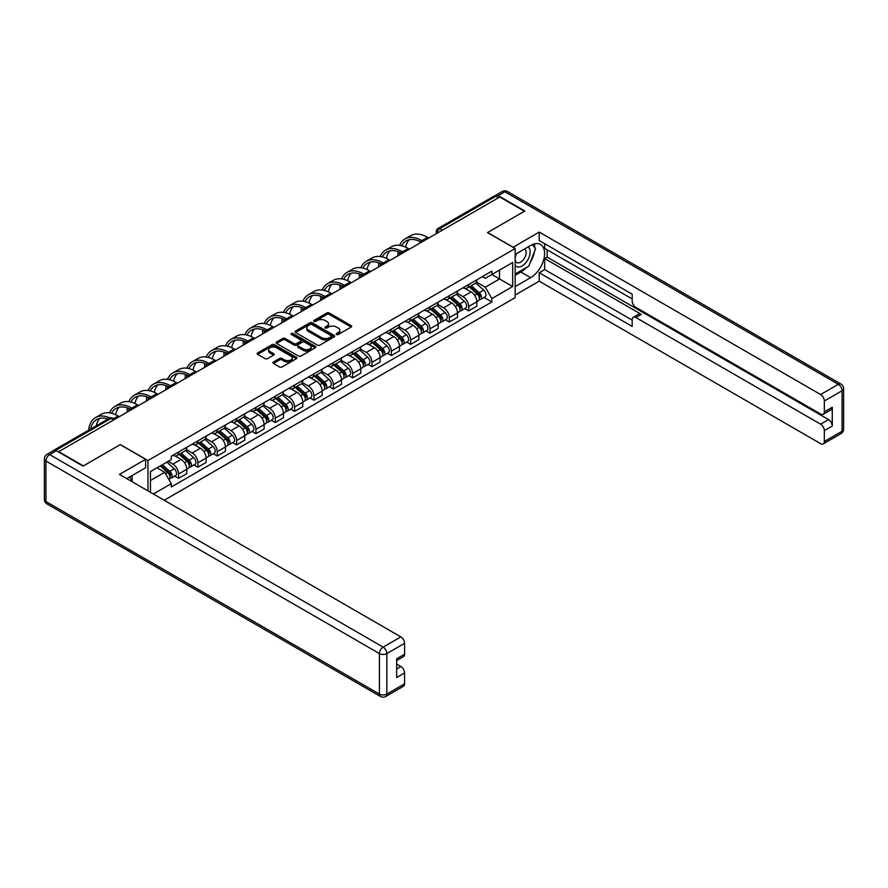 <?xml version="1.0" encoding="UTF-8"?>
<svg xmlns="http://www.w3.org/2000/svg" width="888" height="888" viewBox="0 0 888 888"><rect width="100%" height="100%" fill="white"/><g stroke="black" fill="none" stroke-linecap="round" stroke-linejoin="round"><path stroke-width="1.33" d="M336.552 334.521A1.21 0.699 0 0 0 338.261 334.521L351.193 327.05A1.721 0.999 0 0 0 351.692 326.351A1.721 0.999 0 0 0 351.193 325.641L329.281 312.998A1.721 0.999 0 0 0 326.851 312.998L313.919 320.468A1.21 0.699 0 0 0 315.629 321.445L317.294 320.479A5.506 3.175 0 0 1 325.086 320.479L326.917 321.534A5.506 3.175 0 0 1 328.527 323.787A5.506 3.175 0 0 1 326.917 326.029L325.241 326.995A1.21 0.699 0 0 0 326.939 327.983L328.616 327.017A5.506 3.175 0 0 1 336.408 327.017L338.228 328.072A5.506 3.175 0 0 1 339.838 330.314A5.506 3.175 0 0 1 338.228 332.567L336.552 333.533A1.21 0.699 0 0 0 336.552 334.521L336.552 333.533M273.437 362.038A1.721 0.999 0 0 0 272.927 362.737A1.721 0.999 0 0 0 273.437 363.447L279.576 366.988A1.721 0.999 0 0 0 282.007 366.988L296.37 358.697A1.721 0.999 0 0 0 296.87 357.997A1.721 0.999 0 0 0 296.37 357.298L274.47 344.644A1.721 0.999 0 0 0 272.028 344.644L257.675 352.936A1.721 0.999 0 0 0 257.176 353.646A1.721 0.999 0 0 0 257.675 354.345L265.101 358.63A1.721 0.999 0 0 0 267.532 358.63L273.671 355.078A1.721 0.999 0 0 0 274.181 354.379A1.721 0.999 0 0 0 273.671 353.679L269.996 351.548A4.607 2.653 0 0 1 268.642 349.672A4.607 2.653 0 0 1 271.484 347.219A4.607 2.653 0 0 1 276.501 347.796L290.92 356.121A4.607 2.653 0 0 1 292.274 357.997A4.607 2.653 0 0 1 289.433 360.45A4.607 2.653 0 0 1 284.415 359.873L282.007 358.486A1.721 0.999 0 0 0 279.576 358.486L273.437 362.038L273.437 363.447L279.576 359.918L279.576 358.486M147.963 460.528L120.324 444.577L83.383 465.9L58.708 451.659L499.789 197.003L524.453 211.244L487.512 232.578L515.162 248.54L147.963 460.528L147.963 490.875M317.416 345.143A1.721 0.999 0 0 0 319.858 345.143L334.21 336.852A1.721 0.999 0 0 0 334.721 336.152A1.721 0.999 0 0 0 334.21 335.442L312.31 322.799A1.721 0.999 0 0 0 309.879 322.799L295.515 331.091A1.721 0.999 0 0 0 295.016 331.79A1.721 0.999 0 0 0 295.515 332.501L317.416 345.143M291.797 334.776A1.21 0.699 0 0 1 293.018 334.943L315.273 347.785L300.932 356.066A1.721 0.999 0 0 1 298.501 356.066L276.601 343.423L282.739 339.893L282.739 338.472L276.601 342.013A1.721 0.999 0 0 0 276.09 342.713A1.721 0.999 0 0 0 276.601 343.423L276.601 342.013M282.739 339.893A1.721 0.999 0 0 1 285.17 339.893L285.17 338.472A1.721 0.999 0 0 0 282.739 338.472M285.17 338.472L294.061 343.601A1.721 0.999 0 0 0 296.492 343.601L300.566 341.247A1.721 0.999 0 0 0 301.076 340.537A1.721 0.999 0 0 0 300.566 339.838L291.32 334.499A1.21 0.699 0 0 1 293.018 333.511L315.296 346.376A1.721 0.999 0 0 1 315.795 347.075A1.721 0.999 0 0 1 315.296 347.774L315.296 346.376M164.202 500.255L515.162 297.635L515.162 248.54M53.591 450.538A3.508 2.02 -120 0 0 53.114 450.693A3.508 2.02 -120 0 0 52.736 451.037M442.391 230.147L439.782 228.638A3.508 2.02 60 0 0 438.028 228.471L494.194 196.048A3.508 2.02 60 0 1 495.937 196.215L439.782 228.638A3.508 2.02 120 0 0 437.307 232.934L437.307 233.078M498.545 197.724L495.937 196.215M468.664 284.537A8.07 4.651 60 0 1 466.999 288.156L475.18 283.439A8.07 4.651 -120 0 0 476.856 279.809M457.054 293.218L462.97 296.636A8.07 4.651 60 0 1 468.664 306.515L476.856 301.787A8.07 4.651 -120 0 0 471.151 291.908L465.29 288.533M476.856 301.787L476.856 306.149L468.664 310.878L464.746 308.613M466.999 288.156A8.07 4.651 60 0 1 463.025 287.79M468.664 306.515L468.664 310.878M449.328 295.704A8.07 4.651 60 0 1 447.663 299.323L455.844 294.594A8.07 4.651 -120 0 0 457.509 290.975M445.41 319.78L449.328 322.044L457.509 317.316L457.509 312.953A8.07 4.651 -120 0 0 451.814 303.074L445.954 299.689M447.663 299.323A8.07 4.651 60 0 1 443.689 298.956M437.717 304.384L443.623 307.803A8.07 4.651 60 0 1 449.328 317.671L449.328 322.044M429.992 306.871A8.07 4.651 60 0 1 428.327 310.489L436.508 305.761A8.07 4.651 -120 0 0 438.173 302.142M426.074 330.947L429.992 333.211L438.173 328.482L438.173 324.12A8.07 4.651 -120 0 0 432.467 314.241L426.617 310.856M428.327 310.489A8.07 4.651 60 0 1 424.353 310.123M418.381 315.551L424.286 318.959A8.07 4.651 60 0 1 429.992 328.838L429.992 333.211M410.656 318.037A8.07 4.651 60 0 1 408.98 321.656L417.16 316.927A8.07 4.651 -120 0 0 418.836 313.309M406.726 342.102L410.656 344.378L418.836 339.649L418.836 335.287A8.07 4.651 -120 0 0 413.131 325.408L407.281 322.022M408.98 321.656A8.07 4.651 60 0 1 405.017 321.29M399.045 326.717L404.95 330.125A8.07 4.651 60 0 1 410.656 340.004L410.656 344.378M391.308 329.204A8.07 4.651 60 0 1 389.643 332.822L397.824 328.094A8.07 4.651 -120 0 0 399.5 324.475M387.39 353.269L391.308 355.533L399.5 350.816L399.5 346.442A8.07 4.651 -120 0 0 393.795 336.574L387.934 333.189M389.643 332.822A8.07 4.651 60 0 1 385.67 332.456M379.698 337.884L385.614 341.292A8.07 4.651 60 0 1 391.308 351.171L391.308 355.533M371.972 340.359A8.07 4.651 60 0 1 370.307 343.989L378.488 339.26A8.07 4.651 -120 0 0 380.153 335.642M368.054 364.435L371.972 366.7L380.153 361.982L380.153 357.609A8.07 4.651 -120 0 0 374.459 347.741L368.598 344.355M370.307 343.989A8.07 4.651 60 0 1 366.333 343.623M360.361 349.051L366.278 352.458A8.07 4.651 60 0 1 371.972 362.337L371.972 366.7M352.636 351.526A8.07 4.651 60 0 1 350.971 355.144L359.152 350.427A8.07 4.651 -120 0 0 360.817 346.808M348.718 375.602L352.636 377.866L360.817 373.149L360.817 368.775A8.07 4.651 -120 0 0 355.111 358.896L349.262 355.522M350.971 355.144A8.07 4.651 60 0 1 346.997 354.789M341.025 360.217L346.931 363.625A8.07 4.651 60 0 1 352.636 373.504L352.636 377.866M333.3 362.693A8.07 4.651 60 0 1 331.624 366.311L339.804 361.594A8.07 4.651 -120 0 0 341.48 357.975M329.37 386.768L333.3 389.033L341.48 384.304L341.48 379.942A8.07 4.651 -120 0 0 335.775 370.063L329.925 366.689M331.624 366.311A8.07 4.651 60 0 1 327.661 365.956M321.689 371.373L327.594 374.791A8.07 4.651 60 0 1 333.3 384.671L333.3 389.033M313.952 373.859A8.07 4.651 60 0 1 312.287 377.478L320.468 372.76A8.07 4.651 -120 0 0 322.144 369.131M310.034 397.935L313.964 400.199L322.144 395.471L322.144 391.109A8.07 4.651 -120 0 0 316.439 381.23L310.578 377.855M312.287 377.478A8.07 4.651 60 0 1 308.314 377.111M302.342 382.539L308.258 385.958A8.07 4.651 60 0 1 313.964 395.837L313.964 400.199M294.616 385.026A8.07 4.651 60 0 1 292.951 388.644L301.132 383.916A8.07 4.651 -120 0 0 302.797 380.297M290.698 409.102L294.616 411.366L302.797 406.637L302.797 402.275A8.07 4.651 -120 0 0 297.103 392.396L291.242 389.011M292.951 388.644A8.07 4.651 60 0 1 288.977 388.278M283.006 393.706L288.922 397.125A8.07 4.651 60 0 1 294.616 406.993L294.616 411.366M275.28 396.192A8.07 4.651 60 0 1 273.615 399.811L281.796 395.082A8.07 4.651 -120 0 0 283.461 391.464M271.362 420.268L275.28 422.533L283.461 417.804L283.461 413.442A8.07 4.651 -120 0 0 277.755 403.563L271.906 400.177M273.615 399.811A8.07 4.651 60 0 1 269.641 399.445M263.669 404.873L269.575 408.28A8.07 4.651 60 0 1 275.28 418.159L275.28 422.533M255.944 407.359A8.07 4.651 60 0 1 254.268 410.978L262.448 406.249A8.07 4.651 -120 0 0 264.125 402.63M252.014 431.424L255.944 433.699L264.125 428.971L264.125 424.608A8.07 4.651 -120 0 0 258.419 414.729L252.569 411.344M254.268 410.978A8.07 4.651 60 0 1 250.305 410.611M244.333 416.039L250.238 419.447A8.07 4.651 60 0 1 255.944 429.326L255.944 433.699M236.608 418.526A8.07 4.651 60 0 1 234.932 422.144L243.112 417.416A8.07 4.651 -120 0 0 244.788 413.797M232.678 442.59L236.608 444.855L244.788 440.137L244.788 435.775A8.07 4.651 -120 0 0 239.083 425.896L233.222 422.51M234.932 422.144A8.07 4.651 60 0 1 230.958 421.778M224.986 427.206L230.902 430.613A8.07 4.651 60 0 1 236.608 440.492L236.608 444.855M217.26 429.681A8.07 4.651 60 0 1 215.595 433.311L223.776 428.582A8.07 4.651 -120 0 0 225.441 424.964M213.342 453.757L217.26 456.021L225.441 451.304L225.441 446.93A8.07 4.651 -120 0 0 219.747 437.063L213.886 433.677M215.595 433.311A8.07 4.651 60 0 1 211.622 432.944M205.65 438.372L211.566 441.78A8.07 4.651 60 0 1 217.26 451.659L217.26 456.021M197.924 440.848A8.07 4.651 60 0 1 196.259 444.466L204.44 439.749A8.07 4.651 -120 0 0 206.105 436.13M194.006 464.924L197.924 467.188L206.105 462.47L206.105 458.097A8.07 4.651 -120 0 0 200.399 448.218L194.55 444.844M196.259 444.466A8.07 4.651 60 0 1 192.285 444.111M186.314 449.539L192.219 452.947A8.07 4.651 60 0 1 197.924 462.826L197.924 467.188M178.588 452.014A8.07 4.651 60 0 1 176.912 455.633L185.093 450.915A8.07 4.651 -120 0 0 186.769 447.297M174.659 476.09L178.588 478.355L186.769 473.626L186.769 469.264A8.07 4.651 -120 0 0 181.063 459.385L175.214 456.01M176.912 455.633A8.07 4.651 60 0 1 172.949 455.278M168.176 461.394L172.883 464.113A8.07 4.651 60 0 1 178.588 473.992L178.588 478.355M482.373 276.634L485.281 278.31L512.676 262.493L499.533 270.085L499.533 278.954L485.281 287.19L476.401 282.051M150.449 492.307L150.449 471.628L171.273 459.607L171.273 456.243L491.852 271.151L491.852 274.514L512.676 286.546L491.852 298.568L485.281 287.19M512.676 262.493L512.676 286.546M150.449 480.497L164.702 472.272L171.273 483.649L171.273 487.013L491.852 301.931L491.852 298.568M171.273 483.649L153.358 493.994M164.702 472.272L157.021 467.832M484.082 297.447L491.852 301.931M337.04 334.687L338.228 333.999A5.506 3.175 0 0 0 339.838 331.746L339.838 330.314M328.527 323.787L328.527 325.219A5.506 3.175 0 0 1 326.917 327.461L325.718 328.149M351.16 327.062L329.281 314.43A1.721 0.999 0 0 0 326.851 314.43L314.408 321.623M334.188 336.863L312.31 324.231A1.721 0.999 0 0 0 309.879 324.231L295.538 332.512L295.515 331.091M331.169 336.641A1.21 0.699 0 0 0 331.169 335.653L311.943 324.553A1.21 0.699 0 0 0 310.245 324.553L308.48 325.574A5.506 3.175 0 0 0 306.86 327.827A5.506 3.175 0 0 0 308.48 330.07L321.623 337.662A5.506 3.175 0 0 0 329.404 337.662L331.169 336.641L331.169 338.073A1.21 0.699 0 0 0 331.524 337.584L331.524 336.152M306.86 327.827L306.86 329.259A5.506 3.175 0 0 0 308.48 331.502L308.48 330.07M331.169 338.073L329.404 339.094A5.506 3.175 0 0 1 321.623 339.094L308.48 331.502M285.17 339.893L294.061 345.032A1.721 0.999 0 0 0 296.492 345.032L300.566 342.668A1.721 0.999 0 0 0 301.076 341.969L301.076 340.537M303.274 348.917A4.607 2.653 0 0 0 308.291 349.495A4.607 2.653 0 0 0 311.133 347.041A4.607 2.653 0 0 0 309.79 345.155L304.706 342.224A1.721 0.999 0 0 0 302.275 342.224L298.19 344.577A1.721 0.999 0 0 0 297.691 345.277A1.721 0.999 0 0 0 298.19 345.987L303.274 348.917L303.274 350.349A4.607 2.653 0 0 0 308.291 350.927A4.607 2.653 0 0 0 311.133 348.473L311.133 347.041M297.691 345.277L297.691 346.709A1.721 0.999 0 0 0 298.19 347.419L298.19 345.987M303.274 350.349L298.19 347.419M292.274 357.997L292.274 359.429A4.607 2.653 0 0 1 289.433 361.882A4.607 2.653 0 0 1 284.415 361.305L282.007 359.918A1.721 0.999 0 0 0 279.576 359.918M268.642 349.672L268.642 351.104A4.607 2.653 0 0 0 269.996 352.98L269.996 351.548M273.671 353.679L273.671 355.078L269.996 352.98M296.37 357.298L296.37 358.697L274.47 346.076A1.721 0.999 0 0 0 272.028 346.076L257.698 354.356L257.675 352.936M469.23 286.868L477.111 293.906A4.385 2.531 60 0 1 478.488 300.677L476.845 301.62M469.441 287.057L473.149 289.199M470.018 286.413L478.787 294.239A2.109 1.21 60 0 1 479.453 297.491A2.109 1.21 60 0 1 479.265 297.569M471.339 285.659L479.22 292.685A4.385 2.531 60 0 1 480.597 299.467A4.385 2.531 60 0 1 479.265 299.6M475.735 283.017L483.683 290.11A4.385 2.531 60 0 1 485.059 296.892L480.597 299.467M428.749 238.017L427.572 237.34A33.833 19.536 -120 0 0 410.656 235.664L404.95 238.95A33.833 19.536 -120 0 0 399.567 245.377M422.022 240.715L421.867 240.626A33.833 19.536 -120 0 0 404.95 238.95M398.079 251.604A33.833 19.536 -120 0 0 397.946 254.445L397.946 255.8M399.567 254.867A31.557 18.215 60 0 1 399.733 252.236M401.609 245.754A31.557 18.215 60 0 1 406.094 240.926A31.557 18.215 60 0 1 420.379 241.691M405.705 247.197A31.557 18.215 60 0 1 409.202 239.727M449.894 298.035L457.775 305.072A4.385 2.531 60 0 1 459.151 311.843L457.509 312.787M450.094 298.224L453.812 300.366M450.682 297.58L459.451 305.405A2.109 1.21 60 0 1 460.117 308.658A2.109 1.21 60 0 1 459.917 308.735M451.992 296.814L459.873 303.851A4.385 2.531 60 0 1 461.249 310.634A4.385 2.531 60 0 1 459.929 310.767M456.388 294.183L464.335 301.276A4.385 2.531 60 0 1 465.712 308.047L461.249 310.634M430.547 309.202L438.428 316.228A4.385 2.531 60 0 1 439.804 323.01L438.173 323.954M430.758 309.39L434.465 311.533M431.346 308.747L440.115 316.572A2.109 1.21 60 0 1 440.77 319.824A2.109 1.21 60 0 1 440.581 319.891M432.656 307.981L440.537 315.018A4.385 2.531 60 0 1 441.913 321.789A4.385 2.531 60 0 1 440.592 321.933M437.051 305.35L444.999 312.443A4.385 2.531 60 0 1 446.375 319.214L441.913 321.789M513.053 247.319L539.205 232.079L820.612 394.538L838.339 384.304L504.872 191.775L498.179 195.649L524.83 211.033L487.634 232.501L513.053 247.175M515.162 254.401L530.658 245.454A19.725 11.389 120 0 1 540.514 244.478A19.725 11.389 120 0 1 543.534 260.284A19.725 11.389 120 0 1 530.658 277.667L515.162 286.613M515.162 295.06L539.205 281.174L539.205 272.727L632.178 326.407L632.178 319.68A5.261 3.041 -120 0 1 633.277 317.271A5.261 3.041 -120 0 1 635.897 317.538L820.612 424.175L828.548 419.591A5.261 3.041 60 0 1 832.267 426.04L832.267 407.281A5.261 3.041 60 0 1 831.179 409.69L823.243 414.274A5.261 3.041 -120 0 0 824.33 411.866L824.33 400.988A5.261 3.041 -120 0 0 820.612 394.538M547.141 249.828L547.141 257.12L544.666 258.552L544.666 269.575L539.205 272.727M544.666 243.667L544.666 248.396L632.178 298.923M823.243 414.274A5.261 3.041 -120 0 1 820.612 414.008L635.897 307.37A5.261 3.041 -120 0 1 632.178 300.932L632.178 294.194L539.205 240.526L539.205 232.079M539.205 281.174L820.612 443.645A5.261 3.041 -120 0 0 823.243 443.9A5.261 3.041 -120 0 0 824.33 441.491L824.33 430.613A5.261 3.041 -120 0 0 820.612 424.175M498.179 195.649A5.261 3.041 -120 0 0 495.548 195.382A5.261 3.041 -120 0 0 494.982 195.882M544.666 258.552L641.358 314.385L635.897 317.538M547.141 257.12L828.548 419.591M544.666 269.575L632.178 320.113M633.277 317.271L638.727 314.119A5.261 3.041 60 0 1 641.358 314.385M515.162 275.302L520.856 272.017A19.725 11.389 120 0 0 526.329 267.566M530.247 262.404A19.725 11.389 120 0 0 534.487 251.471M534.809 247.93A19.725 11.389 120 0 0 534.321 243.911M56.355 450.727L49.661 454.589A5.261 3.041 -120 0 0 47.031 454.334L53.724 450.471A5.261 3.041 60 0 1 56.355 450.727L83.006 466.111L120.202 444.644L145.61 459.318L145.61 467.765L128.005 477.922A19.725 11.389 120 0 0 126.818 478.665M145.61 459.318L119.458 474.414L400.854 636.885A5.261 3.041 60 0 1 404.573 643.323L404.573 654.212A5.261 3.041 60 0 1 403.485 656.609L396.647 660.561M132.101 480.308L132.101 475.568M396.647 668.953L400.854 666.522A5.261 3.041 60 0 1 404.573 672.96L404.573 683.838A5.261 3.041 60 0 1 403.485 686.246L385.758 696.481A5.261 3.041 -120 0 0 386.846 694.072L404.573 683.838M404.573 654.212L396.647 658.785L396.647 677.544L404.573 672.96M400.854 666.522L396.647 664.08M515.162 265.357A11.4 6.582 120 0 0 524.22 264.38A11.4 6.582 120 0 0 530.158 251.97A11.4 6.582 120 0 0 528.083 246.942M516.117 253.857A11.4 6.582 120 0 0 515.162 255.911M515.162 259.718A7.803 4.507 120 0 0 516.727 262.537A7.803 4.507 120 0 0 522.743 260.439A7.803 4.507 120 0 0 526.151 252.592A7.803 4.507 120 0 0 524.531 249.017A7.803 4.507 120 0 0 524.508 249.006M516.761 253.48A7.803 4.507 120 0 0 515.162 258.153M532.434 244.566L535.486 248.895L528.793 266.145L515.406 273.87M129.726 476.934L132.59 482.006M409.412 249.184L408.236 248.496A33.833 19.536 -120 0 0 391.319 246.831L385.614 250.116A33.833 19.536 -120 0 0 380.231 256.543M402.675 251.881L402.53 251.792A33.833 19.536 -120 0 0 385.614 250.116M378.743 262.77A33.833 19.536 -120 0 0 378.61 265.612L378.61 266.966M380.219 266.034A31.557 18.215 60 0 1 380.397 263.403M382.273 256.921A31.557 18.215 60 0 1 386.757 252.092A31.557 18.215 60 0 1 401.043 252.847M386.369 258.364A31.557 18.215 60 0 1 389.865 250.893M390.076 260.351L388.9 259.662A33.833 19.536 -120 0 0 371.983 257.986L366.278 261.283A33.833 19.536 -120 0 0 360.894 267.699M383.339 263.048L383.194 262.959A33.833 19.536 -120 0 0 366.278 261.283M359.407 273.937A33.833 19.536 -120 0 0 359.274 276.767L359.274 278.133M360.883 277.2A31.557 18.215 60 0 1 361.061 274.57M362.937 268.087A31.557 18.215 60 0 1 367.421 263.259A31.557 18.215 60 0 1 381.707 264.014M367.033 269.53A31.557 18.215 60 0 1 370.529 262.06M411.211 320.368L419.092 327.394A4.385 2.531 60 0 1 420.468 334.177L418.836 335.12M411.422 320.557L415.129 322.699M412.01 319.902L420.779 327.728A2.109 1.21 60 0 1 421.434 330.98A2.109 1.21 60 0 1 421.245 331.058M413.32 319.147L421.201 326.185A4.385 2.531 60 0 1 422.577 332.956A4.385 2.531 60 0 1 421.256 333.1M417.715 316.517L425.663 323.609A4.385 2.531 60 0 1 427.039 330.38L422.577 332.956M391.874 331.535L399.755 338.561A4.385 2.531 60 0 1 401.132 345.343L399.489 346.287M392.085 331.712L395.793 333.855M392.663 331.069L401.432 338.894A2.109 1.21 60 0 1 402.098 342.146A2.109 1.21 60 0 1 401.909 342.224M393.983 330.314L401.864 337.351A4.385 2.531 60 0 1 403.241 344.122A4.385 2.531 60 0 1 401.909 344.267M398.379 327.672L406.327 334.765A4.385 2.531 60 0 1 407.703 341.547L403.241 344.122M372.538 342.701L380.419 349.728A4.385 2.531 60 0 1 381.796 356.51L380.153 357.453M372.738 342.879L376.457 345.021M373.326 342.235L382.095 350.061A2.109 1.21 60 0 1 382.761 353.313A2.109 1.21 60 0 1 382.562 353.391M374.636 341.48L382.517 348.507A4.385 2.531 60 0 1 383.894 355.289A4.385 2.531 60 0 1 382.573 355.433M379.032 338.839L386.979 345.932A4.385 2.531 60 0 1 388.356 352.714L383.894 355.289M370.74 271.506L369.552 270.829A33.833 19.536 -120 0 0 352.636 269.153L346.942 272.45A33.833 19.536 -120 0 0 341.558 278.865M364.002 274.203L363.858 274.126A33.833 19.536 -120 0 0 346.942 272.45M340.06 285.092A33.833 19.536 -120 0 0 339.926 287.934L339.926 289.299M341.547 288.367A31.557 18.215 60 0 1 341.714 285.736M343.601 279.254A31.557 18.215 60 0 1 348.074 274.425A31.557 18.215 60 0 1 362.36 275.18M347.696 280.697A31.557 18.215 60 0 1 351.193 273.227M351.393 282.673L350.216 281.996A33.833 19.536 -120 0 0 333.3 280.319L327.594 283.616A33.833 19.536 -120 0 0 322.211 290.032M344.666 285.37L344.511 285.292A33.833 19.536 -120 0 0 327.594 283.616M320.723 296.259A33.833 19.536 -120 0 0 320.59 299.101L320.59 300.466M322.211 299.534A31.557 18.215 60 0 1 322.377 296.903M324.253 290.42A31.557 18.215 60 0 1 328.738 285.592A31.557 18.215 60 0 1 343.023 286.347M328.349 291.852A31.557 18.215 60 0 1 331.846 284.393M332.057 293.839L330.88 293.162A33.833 19.536 -120 0 0 313.964 291.486L308.258 294.783A33.833 19.536 -120 0 0 302.875 301.199M325.319 296.536L325.175 296.459A33.833 19.536 -120 0 0 308.258 294.783M301.387 307.426A33.833 19.536 -120 0 0 301.254 310.267L301.254 311.633M302.864 310.689A31.557 18.215 60 0 1 303.041 308.069M304.917 301.587A31.557 18.215 60 0 1 309.401 296.747A31.557 18.215 60 0 1 323.687 297.513M309.013 303.019A31.557 18.215 60 0 1 312.509 295.56M353.191 353.857L361.072 360.894A4.385 2.531 60 0 1 362.448 367.676L360.817 368.62M353.402 354.046L357.109 356.188M353.99 353.402L362.759 361.227A2.109 1.21 60 0 1 363.414 364.48A2.109 1.21 60 0 1 363.225 364.557M355.3 352.647L363.181 359.673A4.385 2.531 60 0 1 364.557 366.455A4.385 2.531 60 0 1 363.236 366.6M359.696 350.005L367.643 357.098A4.385 2.531 60 0 1 369.019 363.88L364.557 366.455M312.72 305.006L311.544 304.329A33.833 19.536 -120 0 0 294.627 302.653L288.922 305.938A33.833 19.536 -120 0 0 283.538 312.365M305.983 307.703L305.838 307.614A33.833 19.536 -120 0 0 288.922 305.938M282.051 318.592A33.833 19.536 -120 0 0 281.918 321.434L281.918 322.788M283.527 321.856A31.557 18.215 60 0 1 283.705 319.236M285.581 312.754A31.557 18.215 60 0 1 290.065 307.914A31.557 18.215 60 0 1 304.351 308.68M289.677 314.186A31.557 18.215 60 0 1 293.173 306.726M333.855 365.024L341.736 372.061A4.385 2.531 60 0 1 343.112 378.832L341.48 379.775M334.066 365.212L337.773 367.355M334.654 364.568L343.423 372.394A2.109 1.21 60 0 1 344.078 375.646A2.109 1.21 60 0 1 343.889 375.724M335.964 363.814L343.845 370.84A4.385 2.531 60 0 1 345.221 377.622A4.385 2.531 60 0 1 343.9 377.755M340.359 361.172L348.307 368.265A4.385 2.531 60 0 1 349.683 375.047L345.221 377.622M293.384 316.172L292.196 315.495A33.833 19.536 -120 0 0 275.28 313.819L269.586 317.105A33.833 19.536 -120 0 0 264.202 323.532M286.646 318.87L286.502 318.781A33.833 19.536 -120 0 0 269.586 317.105M262.704 329.759A33.833 19.536 -120 0 0 262.571 332.6L262.571 333.955M264.191 333.022A31.557 18.215 60 0 1 264.358 330.403M266.245 323.909A31.557 18.215 60 0 1 270.718 319.081A31.557 18.215 60 0 1 285.015 319.846M270.341 325.352A31.557 18.215 60 0 1 273.837 317.882M314.519 376.19L322.399 383.228A4.385 2.531 60 0 1 323.776 389.999L322.133 390.942M314.729 376.379L318.437 378.521M315.318 375.735L324.076 383.561A2.109 1.21 60 0 1 324.742 386.813A2.109 1.21 60 0 1 324.553 386.891M316.628 374.98L324.509 382.007A4.385 2.531 60 0 1 325.885 388.789A4.385 2.531 60 0 1 324.553 388.922M321.023 372.338L328.971 379.431A4.385 2.531 60 0 1 330.347 386.213L325.885 388.789M274.037 327.339L272.86 326.662A33.833 19.536 -120 0 0 255.944 324.986L250.238 328.271A33.833 19.536 -120 0 0 244.855 334.698M267.31 330.036L267.166 329.948A33.833 19.536 -120 0 0 250.238 328.271M243.368 340.925A33.833 19.536 -120 0 0 243.234 343.767L243.234 345.121M244.855 344.189A31.557 18.215 60 0 1 245.021 341.558M246.897 335.076A31.557 18.215 60 0 1 251.382 330.247A31.557 18.215 60 0 1 265.667 331.013M250.993 336.519A31.557 18.215 60 0 1 254.49 329.048M295.182 387.357L303.063 394.394A4.385 2.531 60 0 1 304.44 401.165L302.797 402.109M295.382 387.545L299.101 389.688M295.97 386.902L304.739 394.727A2.109 1.21 60 0 1 305.405 397.979A2.109 1.21 60 0 1 305.206 398.057M297.291 386.136L305.161 393.173A4.385 2.531 60 0 1 306.538 399.955A4.385 2.531 60 0 1 305.217 400.088M301.676 383.505L309.635 390.598A4.385 2.531 60 0 1 311 397.369L306.538 399.955M254.701 338.506L253.524 337.817A33.833 19.536 -120 0 0 236.608 336.152L230.902 339.438A33.833 19.536 -120 0 0 225.519 345.865M247.963 341.203L247.819 341.114A33.833 19.536 -120 0 0 230.902 339.438M224.031 352.092A33.833 19.536 -120 0 0 223.898 354.934L223.898 356.288M225.508 355.355A31.557 18.215 60 0 1 225.685 352.725M227.561 346.242A31.557 18.215 60 0 1 232.046 341.414A31.557 18.215 60 0 1 246.331 342.169M231.657 347.685A31.557 18.215 60 0 1 235.154 340.215M275.835 398.523L283.716 405.55A4.385 2.531 60 0 1 285.092 412.332L283.461 413.275M276.046 398.712L279.753 400.854M276.634 398.068L285.403 405.894A2.109 1.21 60 0 1 286.058 409.146A2.109 1.21 60 0 1 285.869 409.213M277.944 397.302L285.825 404.34A4.385 2.531 60 0 1 287.201 411.111A4.385 2.531 60 0 1 285.881 411.255M282.34 394.672L290.287 401.764A4.385 2.531 60 0 1 291.664 408.536L287.201 411.111M235.364 349.672L234.188 348.984A33.833 19.536 -120 0 0 217.271 347.308L211.566 350.605A33.833 19.536 -120 0 0 206.183 357.031M228.627 352.37L228.482 352.281A33.833 19.536 -120 0 0 211.566 350.605M204.695 363.259A33.833 19.536 -120 0 0 204.562 366.089L204.562 367.454M206.171 366.522A31.557 18.215 60 0 1 206.349 363.891M208.225 357.409A31.557 18.215 60 0 1 212.709 352.58A31.557 18.215 60 0 1 226.995 353.335M212.321 358.852A31.557 18.215 60 0 1 215.817 351.382M256.499 409.69L264.38 416.716A4.385 2.531 60 0 1 265.756 423.498L264.125 424.442M256.71 409.879L260.417 412.021M257.298 409.224L266.067 417.049A2.109 1.21 60 0 1 266.722 420.302A2.109 1.21 60 0 1 266.533 420.379M258.608 408.469L266.489 415.506A4.385 2.531 60 0 1 267.865 422.277A4.385 2.531 60 0 1 266.544 422.422M263.003 405.838L270.951 412.931A4.385 2.531 60 0 1 272.327 419.702L267.865 422.277M216.028 360.828L214.852 360.151A33.833 19.536 -120 0 0 197.924 358.475L192.23 361.771A33.833 19.536 -120 0 0 186.846 368.187M209.291 363.525L209.146 363.447A33.833 19.536 -120 0 0 192.23 361.771M185.348 374.414A33.833 19.536 -120 0 0 185.215 377.256L185.215 378.621M186.835 377.689A31.557 18.215 60 0 1 187.002 375.058M188.889 368.576A31.557 18.215 60 0 1 193.362 363.747A31.557 18.215 60 0 1 207.659 364.502M192.985 370.019A31.557 18.215 60 0 1 196.481 362.548M237.163 420.857L245.044 427.883A4.385 2.531 60 0 1 246.42 434.665L244.777 435.608M237.374 421.034L241.081 423.176M237.962 420.39L246.731 428.216A2.109 1.21 60 0 1 247.386 431.468A2.109 1.21 60 0 1 247.197 431.546M239.272 419.636L247.153 426.673A4.385 2.531 60 0 1 248.529 433.444A4.385 2.531 60 0 1 247.197 433.588M243.667 416.994L251.615 424.087A4.385 2.531 60 0 1 252.991 430.869L248.529 433.444M196.681 371.994L195.504 371.317A33.833 19.536 -120 0 0 178.588 369.641L172.883 372.938A33.833 19.536 -120 0 0 167.499 379.354M189.954 374.692L189.81 374.614A33.833 19.536 -120 0 0 172.883 372.938M166.012 385.581A33.833 19.536 -120 0 0 165.878 388.422L165.878 389.788M167.499 388.855A31.557 18.215 60 0 1 167.666 386.225M169.541 379.742A31.557 18.215 60 0 1 174.026 374.914A31.557 18.215 60 0 1 188.312 375.668M173.637 381.185A31.557 18.215 60 0 1 177.134 373.715M217.826 432.023L225.707 439.049A4.385 2.531 60 0 1 227.084 445.832L225.441 446.775M218.026 432.201L221.745 434.343M218.614 431.557L227.384 439.382A2.109 1.21 60 0 1 228.049 442.635A2.109 1.21 60 0 1 227.85 442.712M219.935 430.802L227.805 437.828A4.385 2.531 60 0 1 229.182 444.611A4.385 2.531 60 0 1 227.861 444.755M224.32 428.16L232.279 435.253A4.385 2.531 60 0 1 233.644 442.035L229.182 444.611M177.345 383.161L176.168 382.484A33.833 19.536 -120 0 0 159.252 380.808L153.546 384.104A33.833 19.536 -120 0 0 148.163 390.52M170.607 385.858L170.463 385.781A33.833 19.536 -120 0 0 153.546 384.104M146.675 396.747A33.833 19.536 -120 0 0 146.542 399.589L146.542 400.954M148.152 400.011A31.557 18.215 60 0 1 148.329 397.391M150.205 390.909A31.557 18.215 60 0 1 154.69 386.069A31.557 18.215 60 0 1 168.975 386.835M154.301 392.341A31.557 18.215 60 0 1 157.798 384.881M198.479 443.179L206.36 450.216A4.385 2.531 60 0 1 207.737 456.998L206.105 457.942M198.69 443.367L202.397 445.51M199.278 442.724L208.047 450.549A2.109 1.21 60 0 1 208.713 453.801A2.109 1.21 60 0 1 208.514 453.879M200.588 441.969L208.469 448.995A4.385 2.531 60 0 1 209.846 455.777A4.385 2.531 60 0 1 208.525 455.921M204.984 439.327L212.931 446.42A4.385 2.531 60 0 1 214.308 453.202L209.846 455.777M158.008 394.328L156.832 393.65A33.833 19.536 -120 0 0 139.916 391.974L134.21 395.26A33.833 19.536 -120 0 0 128.827 401.687M151.271 397.025L151.127 396.936A33.833 19.536 -120 0 0 134.21 395.26M127.339 407.914A33.833 19.536 -120 0 0 127.206 410.756L127.206 412.11M128.816 411.177A31.557 18.215 60 0 1 128.993 408.558M130.869 402.075A31.557 18.215 60 0 1 135.353 397.236A31.557 18.215 60 0 1 149.639 398.002M134.965 403.507A31.557 18.215 60 0 1 138.461 396.048M179.143 454.345L187.024 461.383A4.385 2.531 60 0 1 188.4 468.154L186.769 469.097M179.354 454.534L183.061 456.676M179.942 453.89L188.711 461.716A2.109 1.21 60 0 1 189.366 464.968A2.109 1.21 60 0 1 189.177 465.046M181.252 453.135L189.133 460.162A4.385 2.531 60 0 1 190.509 466.944A4.385 2.531 60 0 1 189.188 467.077M185.648 450.494L193.595 457.586A4.385 2.531 60 0 1 194.972 464.369L190.509 466.944M138.672 405.494L137.496 404.817A33.833 19.536 -120 0 0 120.568 403.141L114.874 406.427A33.833 19.536 -120 0 0 109.49 412.853M131.935 408.191L131.79 408.103A33.833 19.536 -120 0 0 114.874 406.427M111.533 413.231A31.557 18.215 60 0 1 116.006 408.402A31.557 18.215 60 0 1 130.303 409.168M115.629 414.674A31.557 18.215 60 0 1 119.125 407.204M160.284 465.945L167.688 472.549A4.385 2.531 60 0 1 169.064 479.32L168.842 479.453M160.362 465.9L163.725 467.843M161.083 465.49L169.375 472.882A2.109 1.21 60 0 1 170.03 476.135A2.109 1.21 60 0 1 169.841 476.212M162.393 464.724L169.797 471.328A4.385 2.531 60 0 1 171.173 478.11A4.385 2.531 60 0 1 169.841 478.244M166.855 462.149L174.259 468.753A4.385 2.531 60 0 1 175.635 475.535L171.173 478.11M119.325 416.661L118.148 415.984A33.833 19.536 -120 0 0 101.232 414.308L95.527 417.593A33.833 19.536 -120 0 0 88.667 430.169M109.946 417.982A33.833 19.536 -120 0 0 95.527 417.593M90.598 429.059A31.557 18.215 60 0 1 96.67 419.569A31.557 18.215 60 0 1 107.925 419.058M96.304 425.763A31.557 18.215 60 0 1 99.778 418.37M437.429 233L437.307 232.934A3.508 2.02 -0 0 1 436.274 231.502L436.274 233.666M197.924 462.826L206.105 458.097M217.26 451.659L225.441 446.93M236.608 440.492L244.788 435.775M255.944 429.326L264.125 424.608M275.28 418.159L283.461 413.442M294.616 406.993L302.797 402.275M313.964 395.837L322.144 391.109M333.3 384.671L341.48 379.942M352.636 373.504L360.817 368.775M371.972 362.337L380.153 357.609M391.308 351.171L399.5 346.442M410.656 340.004L418.836 335.287M429.992 328.838L438.173 324.12M449.328 317.671L457.509 312.953M178.588 473.992L186.769 469.264M172.883 464.113L181.063 459.385M192.219 452.947L200.399 448.218M211.566 441.78L219.747 437.063M230.902 430.613L239.083 425.896M250.238 419.447L258.419 414.729M269.575 408.28L277.755 403.563M288.922 397.125L297.103 392.396M308.258 385.958L316.439 381.23M327.594 374.791L335.775 370.063M346.931 363.625L355.111 358.896M366.278 352.458L374.459 347.741M385.614 341.292L393.795 336.574M404.95 330.125L413.131 325.408M424.286 318.959L432.467 314.241M443.623 307.803L451.814 303.074M462.97 296.636L471.151 291.908M423.698 240.937A3.508 2.02 120 0 0 422.155 241.825M404.362 252.103A3.508 2.02 120 0 0 402.808 252.991M385.026 263.259A3.508 2.02 120 0 0 383.472 264.158M365.678 274.425A3.508 2.02 120 0 0 364.136 275.324M346.342 285.592A3.508 2.02 120 0 0 344.799 286.491M327.006 296.759A3.508 2.02 120 0 0 325.452 297.658M307.67 307.925A3.508 2.02 120 0 0 306.116 308.813M288.323 319.092A3.508 2.02 120 0 0 286.78 319.98M268.986 330.258A3.508 2.02 120 0 0 267.443 331.146M249.65 341.425A3.508 2.02 120 0 0 248.096 342.313M230.314 352.58A3.508 2.02 120 0 0 228.76 353.48M210.967 363.747A3.508 2.02 120 0 0 209.424 364.646M191.63 374.914A3.508 2.02 120 0 0 190.088 375.813M172.294 386.08A3.508 2.02 120 0 0 170.74 386.979M152.958 397.247A3.508 2.02 120 0 0 151.404 398.135M133.611 408.413A3.508 2.02 120 0 0 132.068 409.301M113.631 419.946L111.022 418.448L55.667 450.405M114.652 419.358L112.776 418.27A3.508 2.02 120 0 0 111.022 418.448A3.508 2.02 60 0 0 109.268 418.27L53.114 450.693M338.228 333.999L338.228 332.567M325.241 327.983L325.241 326.995M326.917 327.461L326.917 326.029M313.919 321.445L313.919 320.468M326.851 314.43L326.851 312.998M329.281 314.43L329.281 312.998M351.193 327.05L351.193 325.641M309.879 324.231L309.879 322.799M312.31 324.231L312.31 322.799M334.21 336.852L334.21 335.442M321.623 339.094L321.623 337.662M329.404 339.094L329.404 337.662M294.061 345.032L294.061 343.601M296.492 345.032L296.492 343.601M300.566 342.668L300.566 341.247M293.018 334.943L293.018 333.511M282.007 359.918L282.007 358.486M284.415 361.305L284.415 359.873M272.028 346.076L272.028 344.644M274.47 346.076L274.47 344.644M477.111 293.906L474.647 295.316M479.886 296.525L479.098 296.981M483.683 290.11L479.22 292.685M421.867 240.626L427.572 237.34M457.775 305.072L455.311 306.482M460.55 307.692L459.762 308.147M464.335 301.276L459.873 303.851M438.428 316.228L435.975 317.649M441.214 318.859L440.426 319.314M444.999 312.443L440.537 315.018M824.33 411.866L832.267 407.281M832.267 426.04L824.33 430.613M824.33 441.491L842.057 431.257L842.057 390.753L824.33 400.988M520.856 272.017L530.658 277.667M842.057 431.257A5.261 3.041 60 0 1 840.969 433.666A5.261 5.261 0 0 0 843.6 429.115A5.261 3.041 180 0 1 842.057 431.257M842.057 390.753A5.261 3.041 0 0 0 843.6 388.6A5.261 5.261 0 0 0 840.969 384.049A5.261 3.041 -60 0 0 838.339 384.304A5.261 3.041 60 0 1 842.057 390.753M495.548 195.382L502.242 191.519A5.261 3.041 60 0 1 504.872 191.775A5.261 3.041 -60 0 1 507.503 191.519L840.969 384.049M47.031 454.334A5.261 5.261 0 0 0 44.4 458.885A5.261 3.041 180 0 0 45.943 461.039A5.261 3.041 -60 0 1 49.661 454.589L383.128 647.119A5.261 3.041 -60 0 0 379.409 653.557L45.943 461.039L45.943 501.542L379.409 694.072L379.409 653.557A5.261 3.041 0 0 0 386.846 653.557L386.846 694.072A5.261 3.041 180 0 1 379.409 694.072A5.261 3.041 -60 0 0 380.497 696.481A5.261 5.261 0 0 0 385.758 696.481M404.573 643.323L386.846 653.557A5.261 3.041 -120 0 0 383.128 647.119L400.854 636.885M47.031 503.951A5.261 3.041 -60 0 1 45.943 501.542A5.261 3.041 0 0 1 44.4 499.4A5.261 5.261 0 0 0 47.031 503.951L380.497 696.481M402.53 251.792L408.236 248.496M383.194 262.959L388.9 259.662M419.092 327.394L416.639 328.815M421.867 330.025L421.079 330.48M425.663 323.609L421.201 326.185M399.755 338.561L397.291 339.982M402.53 341.192L401.742 341.647M406.327 334.765L401.864 337.351M380.419 349.728L377.955 351.149M383.194 352.347L382.406 352.814M386.979 345.932L382.517 348.507M363.858 274.126L369.552 270.829M344.511 285.292L350.216 281.996M325.175 296.459L330.88 293.162M361.072 360.894L358.619 362.315M363.858 363.514L363.07 363.969M367.643 357.098L363.181 359.673M305.838 307.614L311.544 304.329M341.736 372.061L339.283 373.482M344.511 374.681L343.723 375.136M348.307 368.265L343.845 370.84M286.502 318.781L292.196 315.495M322.399 383.228L319.935 384.648M325.175 385.847L324.386 386.302M328.971 379.431L324.509 382.007M267.166 329.948L272.86 326.662M303.063 394.394L300.599 395.804M305.838 397.014L305.05 397.469M309.635 390.598L305.161 393.173M247.819 341.114L253.524 337.817M283.716 405.55L281.263 406.97M286.502 408.18L285.714 408.635M290.287 401.764L285.825 404.34M228.482 352.281L234.188 348.984M264.38 416.716L261.927 418.137M267.166 419.347L266.367 419.802M270.951 412.931L266.489 415.506M209.146 363.447L214.852 360.151M245.044 427.883L242.579 429.304M247.819 430.514L247.031 430.969M251.615 424.087L247.153 426.673M189.81 374.614L195.504 371.317M225.707 439.049L223.243 440.47M228.482 441.669L227.694 442.135M232.279 435.253L227.805 437.828M170.463 385.781L176.168 382.484M206.36 450.216L203.907 451.637M209.146 452.836L208.358 453.291M212.931 446.42L208.469 448.995M151.127 396.936L156.832 393.65M187.024 461.383L184.571 462.803M189.81 464.002L189.011 464.457M193.595 457.586L189.133 460.162M131.79 408.103L137.496 404.817M167.688 472.549L165.568 473.77M170.463 475.169L169.675 475.624M174.259 468.753L169.797 471.328M113.475 418.681L118.148 415.984M423.998 240.759A3.508 3.508 0 0 0 419.502 243.356M404.662 251.926A3.508 3.508 0 0 0 400.155 254.523M385.314 263.092A3.508 3.508 0 0 0 380.819 265.69M365.978 274.259A3.508 3.508 0 0 0 361.483 276.856M346.642 285.425A3.508 3.508 0 0 0 342.146 288.023M327.306 296.592A3.508 3.508 0 0 0 322.799 299.189M307.958 307.748A3.508 3.508 0 0 0 303.463 310.345M288.622 318.914A3.508 3.508 0 0 0 284.127 321.512M269.286 330.081A3.508 3.508 0 0 0 264.791 332.678M249.95 341.247A3.508 3.508 0 0 0 245.443 343.845M230.603 352.414A3.508 3.508 0 0 0 226.107 355.011M211.266 363.581A3.508 3.508 0 0 0 206.771 366.178M191.93 374.747A3.508 3.508 0 0 0 187.435 377.345M172.594 385.914A3.508 3.508 0 0 0 168.087 388.511M153.258 397.069A3.508 3.508 0 0 0 148.751 399.667M133.91 408.236A3.508 3.508 0 0 0 129.415 410.833M112.776 418.27A3.508 3.508 0 0 0 109.268 418.27M438.028 228.471A3.508 3.508 0 0 0 436.274 231.502M823.243 443.9L840.969 433.666M843.6 429.115L843.6 388.6M507.503 191.519A5.261 5.261 0 0 0 502.242 191.519M44.4 458.885L44.4 499.4"/></g></svg>
